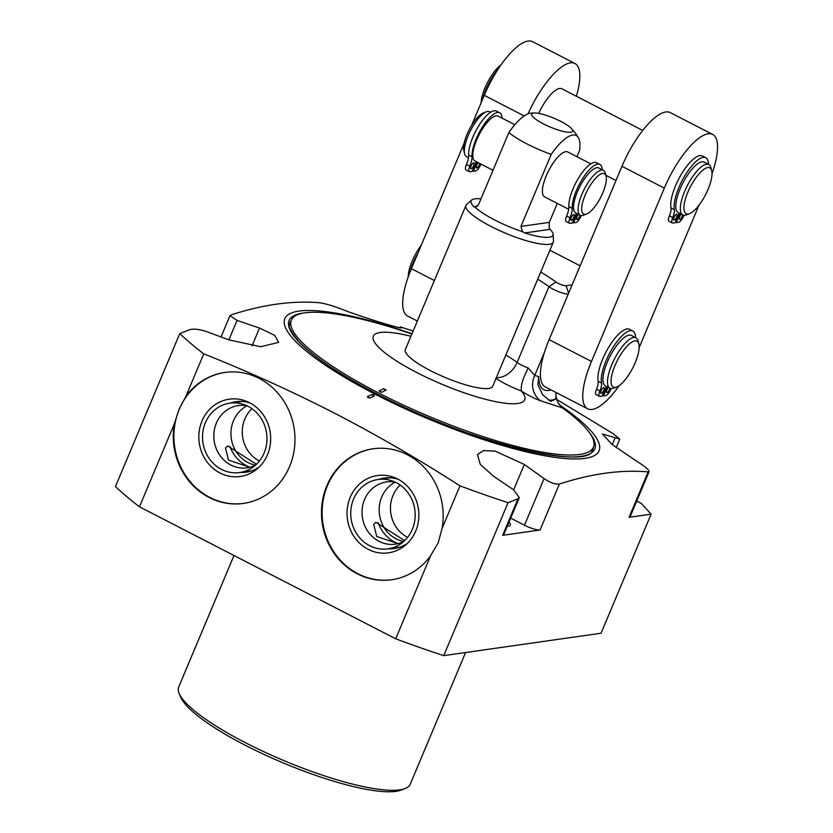 <?xml version="1.0" encoding="UTF-8"?>
<svg xmlns="http://www.w3.org/2000/svg" width="833" height="833" viewBox="0 0 833 833"><rect width="100%" height="100%" fill="white"/><g stroke="black" fill="none" stroke-linecap="round" stroke-linejoin="round"><path stroke-width="1.25" d="M229.898 446.394A35.038 32.175 -98.1 0 0 249.921 467.271L228.481 460.097L225.483 447.998L227.742 445.957L256.418 464.293M255.398 465.231A31.425 28.863 81.9 0 1 247.162 467.813A31.425 28.863 81.9 0 1 219.714 455.11A31.425 28.863 81.9 0 1 216.361 423.122A31.425 28.863 -98.1 0 1 238.29 405.588A31.425 28.863 -98.1 0 1 246.932 405.775M259.407 461.003A31.425 28.863 81.9 0 1 244.808 419.072A31.425 28.863 -98.1 0 1 251.951 408.711M250.108 403.005A35.6 32.695 -98.1 0 0 230.397 403.078M259.23 467.001A35.6 32.695 81.9 0 1 240.279 472.446M267.497 454.714A39.047 35.861 81.9 0 1 257.064 468.958A39.047 35.861 81.9 0 1 212.654 468A39.047 35.861 81.9 0 1 202.002 420.967A39.047 35.861 -98.1 0 1 247.484 401.725A39.047 35.861 -98.1 0 1 267.497 454.714M243.767 503.361A66.14 60.747 81.9 0 1 186.217 476.434A66.14 60.747 81.9 0 1 179.272 409.263A66.14 60.747 -98.1 0 1 225.108 372.413M289.592 466.511A66.14 60.747 81.9 0 1 243.455 503.413A66.14 60.747 81.9 0 1 174.399 423.716L179.053 409.295L185.832 396.498A66.14 60.747 81.9 0 1 224.785 372.455A66.14 60.747 81.9 0 1 282.554 399.205A66.14 60.747 81.9 0 1 289.592 466.511M508.047 502.695L443.75 655.644L601.051 633.226L651.104 514.169L629.082 517.303L648.157 471.905C621.199 469.531 591.607 473.571 559.391 484.015L540.065 529.986L502.643 535.317L518.011 498.769L508.047 502.695A300.64 64.943 -157.2 0 1 459.983 485.847L442.052 528.497L438.21 542.804L430.609 555.715L395.685 638.796L139.465 506.808A300.64 64.943 -157.2 0 1 115.464 486.524L179.761 333.575L189.726 329.649C193.766 328.587 199.368 329.222 206.511 331.576L228.731 339.812L260.729 346.736L278.67 342.363L274.734 335.376L259.532 328.056L237.051 320.424L229.96 315.697L231.105 314.895C263.353 304.451 292.945 300.411 319.882 302.785C325.818 303.764 332.856 305.805 340.999 308.918C360.314 316.717 408.451 331.451 400.496 327.119L401.058 327.713M443.75 655.644A300.64 64.943 -157.2 0 1 395.685 638.796M459.983 485.847C418.905 459.462 377.13 435.253 334.658 413.23C291.883 391.354 248.255 371.56 203.762 353.848L185.832 396.498M203.762 353.848A300.64 64.943 -157.2 0 1 179.761 333.575M174.399 423.716L139.465 506.808M442.052 528.497A66.14 60.747 -98.1 0 0 372.997 448.8A66.14 60.747 -98.1 0 0 326.848 485.701A66.14 60.747 -98.1 0 0 333.898 553.008A66.14 60.747 -98.1 0 0 391.656 579.758A66.14 60.747 -98.1 0 0 430.609 555.715M373.309 448.758A66.14 60.747 81.9 0 0 327.473 485.608A66.14 60.747 -98.1 0 0 334.429 552.779A66.14 60.747 -98.1 0 0 391.968 579.716M368.051 397.601L367.457 396.612L371.789 394.582L373.767 394.925L374.361 395.914L370.039 397.935L368.051 397.601M559.203 404.713A170.442 36.819 -157.2 0 1 568.762 458.796A170.442 36.819 -157.2 0 1 375.214 394.238A170.442 36.819 -157.2 0 1 285.375 317.623A170.442 36.819 -157.2 0 1 411.991 333.773M413.137 331.034L400.298 326.911L400.215 327.796M465.574 652.541L410.2 784.28A125.544 27.114 -157.2 0 1 405.005 788.601A125.544 27.114 -157.2 0 1 399.757 789.871A125.544 27.114 -157.2 0 1 276.848 757.582A125.544 27.114 -157.2 0 1 179.262 693.712A125.544 27.114 -157.2 0 1 178.72 686.975L233.99 555.496M405.005 788.601L401.027 790.111A122.389 26.437 -157.2 0 1 395.914 791.35A122.389 26.437 -157.2 0 1 276.098 759.873A122.389 26.437 -157.2 0 1 180.969 697.606L179.262 693.712M519.323 497.582L503.694 534.755A12.672 2.738 -157.2 0 1 502.643 535.317M518.011 498.769L519.303 497.634L513.534 489.752L493.532 476.226L480.277 464.397L477.486 454.537L483.504 450.57L495.166 451.122L524.332 464.47L544.084 478.59C550.446 482.828 555.549 484.629 559.391 484.015M556.569 399.371L613.015 433.597L619.773 439.116L602.363 433.951L611.953 444.374L636.839 461.326C646.575 467.428 650.344 470.957 648.157 471.905L649.105 471.593L630.133 516.741A12.672 2.738 -157.2 0 1 629.082 517.303M636.724 501.06L641.212 503.371L651.104 514.169M540.065 529.986A12.672 2.738 -157.2 0 1 524.478 525.217L510.691 518.116M507.328 526.123A22.533 4.863 22.8 0 0 508.505 526.039A22.533 4.863 22.8 0 0 510.379 525.029A22.533 4.863 22.8 0 0 509.015 522.093M378.109 522.739A35.038 32.175 81.9 0 0 398.122 543.626L376.735 536.514L373.684 524.342L375.943 522.312L404.619 540.638M400.152 485.066A31.425 28.863 81.9 0 0 393.009 495.427A31.425 28.863 -98.1 0 0 407.608 537.358M395.134 482.13A31.425 28.863 81.9 0 0 386.491 481.943A31.425 28.863 81.9 0 0 364.573 499.477A31.425 28.863 -98.1 0 0 367.915 531.454A31.425 28.863 -98.1 0 0 395.363 544.168A31.425 28.863 -98.1 0 0 403.599 541.575M378.599 479.423A35.6 32.695 81.9 0 1 398.309 479.36M388.48 548.791A35.6 32.695 -98.1 0 0 407.431 543.345M350.204 497.322A39.047 35.861 -98.1 0 0 360.866 544.355A39.047 35.861 -98.1 0 0 405.265 545.313A39.047 35.861 -98.1 0 0 415.698 531.058A39.047 35.861 81.9 0 0 395.685 478.08A39.047 35.861 81.9 0 0 350.204 497.322M353.567 499.05A35.038 32.175 -98.1 0 0 357.295 534.703A35.038 32.175 -98.1 0 0 387.897 548.874A35.038 32.175 -98.1 0 0 412.335 529.33A35.038 32.175 -98.1 0 0 408.607 493.677A35.038 32.175 -98.1 0 0 378.005 479.506A35.038 32.175 -98.1 0 0 353.567 499.05M403.682 541.502A31.425 28.863 81.9 0 1 381.712 497.03A31.425 28.863 81.9 0 1 395.227 482.172M205.366 422.706A35.038 32.175 -98.1 0 0 209.093 458.358A35.038 32.175 -98.1 0 0 239.696 472.53A35.038 32.175 -98.1 0 0 264.134 452.975A35.038 32.175 -98.1 0 0 260.406 417.323A35.038 32.175 -98.1 0 0 229.804 403.162A35.038 32.175 -98.1 0 0 205.366 422.706M255.481 465.158A31.425 28.863 81.9 0 1 233.5 420.686A31.425 28.863 81.9 0 1 247.026 405.827M555.965 392.458L556.069 396.487L557.725 402.308L562.369 407.899A163.872 35.392 -157.2 0 1 593.481 447.134A163.872 35.392 -157.2 0 1 378.255 392.78A163.872 35.392 -157.2 0 1 291.352 320.132A163.872 35.392 -157.2 0 1 411.877 334.033M562.369 407.899L540.534 400.746C535.473 399.028 529.184 395.852 521.645 391.239L521.52 391.052A32.706 7.07 -157.2 0 1 496.041 378.338M410.929 336.282A82.092 17.732 22.8 0 0 380.546 349.1A82.092 17.732 22.8 0 0 476.726 396.852A82.092 17.732 22.8 0 0 521.645 391.239M386.137 389.99L381.712 392.312L379.13 390.979L383.555 388.667L386.137 389.99A5.05 4.311 -117.6 0 1 383.555 388.667M417.333 321.038L407.629 316.04A56.842 18.836 -62.7 0 1 411.398 268.684L464.2 143.068M528.07 113.809A56.842 18.836 -62.7 0 1 574.905 63.475A56.842 18.836 -62.7 0 1 576.374 96.253M642.712 130.427L561.869 88.777A28.384 9.402 117.3 0 0 559.609 88.454A28.384 9.402 117.3 0 0 538.722 113.392M556.069 396.487L555.351 399.153L550.769 401.412L542.71 394.894L537.879 384.731L538.722 376.568L534.713 375.485A20.044 18.857 -75.6 0 0 540.534 400.746M619.252 385.564A56.842 18.836 -62.7 0 1 587.702 408.805L545.344 386.981A56.842 18.836 -62.7 0 1 544.428 352.369L534.713 375.485L528.226 367.988C522.635 378.828 520.406 386.512 521.52 391.052M537.722 279.19A82.092 17.732 -157.2 0 1 548.968 286.667A12.672 2.738 22.8 0 0 568.241 294.111M544.428 352.369A56.842 18.836 -62.7 0 1 549.114 339.635L621.959 166.298A56.842 18.836 -62.7 0 1 670.253 112.59L712.621 134.415A56.842 18.836 -62.7 0 1 712.007 173.608M587.702 408.805A56.842 18.836 -62.7 0 1 591.472 361.46L664.328 188.123A56.842 18.836 -62.7 0 1 712.621 134.415M540.721 272.068A88.35 19.086 -157.2 0 1 555.944 281.991A6.414 1.385 22.8 0 0 566.055 285.729L572.125 284.865M580.143 265.81L549.895 250.233M465.928 205.449A47.377 10.235 -157.2 0 0 491.054 226.461A47.377 10.235 22.8 0 0 553.279 242.174L492.678 386.356A47.377 10.235 -157.2 0 1 430.442 370.633A47.377 10.235 -157.2 0 1 405.317 349.631L465.928 205.449A47.377 10.235 -157.2 0 1 466.563 204.574L471.707 200.014A44.388 9.59 -157.2 0 1 480.964 198.91M553.279 242.174A47.377 10.235 22.8 0 0 553.456 241.101L553.122 234.24A44.388 9.59 -157.2 0 1 524.748 232.948L522.53 231.699L520.927 226.43L549.311 222.38L549.166 227.909L550.155 229.325A44.388 9.59 -157.2 0 1 553.122 234.24M520.927 226.43L551.217 154.376A44.17 9.538 22.8 0 1 526.935 143.911A44.17 9.538 -157.2 0 1 508.859 132.551L478.569 204.606L475.247 207.344A44.17 9.538 -157.2 0 0 494.906 220.089A44.17 9.538 22.8 0 0 522.53 231.699M475.716 207.323L473.915 206.751A44.388 9.59 -157.2 0 1 471.707 200.014M551.217 154.376A43.743 14.494 -62.7 0 1 578.373 137.664A43.743 14.494 -62.7 0 1 579.601 150.336L576.925 156.698M557.298 203.398L549.311 222.38M543.449 123.878A22.179 4.79 -157.2 0 1 534.744 112.976A22.179 4.79 -157.2 0 1 560.817 121.41A22.179 4.79 22.8 0 1 571.209 128.313A22.179 4.79 22.8 0 1 566.221 132.01A22.179 4.79 22.8 0 1 543.449 123.878M534.744 112.976A50.511 50.511 0 0 0 530.788 113.153A43.743 14.494 117.3 0 0 508.859 132.551M514.825 124.7L498.113 116.099A25.25 8.372 117.3 0 0 496.104 115.818A25.25 8.372 117.3 0 0 477.83 137.32A25.25 8.372 117.3 0 0 474.987 160.998L493.001 170.276M590.816 163.851L567.71 151.95A25.25 8.372 117.3 0 0 565.701 151.668A25.25 8.372 117.3 0 0 547.427 173.181A25.25 8.372 117.3 0 0 544.584 196.848L568.679 209.26M476.247 161.644L472.144 171.411L469.885 171.733A6.57 2.176 -62.7 0 1 469.354 171.66A6.57 2.176 -62.7 0 1 469.791 166.184A14.64 4.852 117.3 0 0 472.019 156.75A27.645 9.163 -62.7 0 1 482.369 127.095A27.645 9.163 -62.7 0 1 499.696 112.799A27.645 9.163 -62.7 0 1 502.07 118.13M469.354 171.66L465.991 169.932A6.57 2.176 -62.7 0 1 466.428 164.455A14.64 4.852 117.3 0 0 468.656 155.011A27.645 9.163 -62.7 0 1 479.006 125.367A27.645 9.163 -62.7 0 1 496.333 111.07L499.696 112.799M471.082 166.006A3.29 1.093 117.3 0 0 470.864 168.745A3.29 1.093 117.3 0 0 473.654 165.642A3.29 1.093 117.3 0 0 473.873 162.904A3.29 1.093 117.3 0 0 471.082 166.006M480.953 164.07A14.64 4.852 117.3 0 0 480.714 164.632A6.57 2.176 -62.7 0 1 475.653 170.911L473.394 171.234L477.215 162.143M478.371 162.737A3.29 1.093 117.3 0 0 476.861 165.184A3.29 1.093 117.3 0 0 476.643 167.922A3.29 1.093 117.3 0 0 479.433 164.809A3.29 1.093 117.3 0 0 479.85 163.507M473.394 171.234L472.426 170.734M490.616 112.236L489.637 111.726A25.25 8.372 -62.7 0 0 487.628 111.445A25.25 8.372 117.3 0 0 486.295 111.809A25.25 8.372 117.3 0 0 470.635 130.344A25.25 8.372 117.3 0 0 464.637 153.855A25.25 8.372 117.3 0 0 466.511 156.625L468.49 157.645M486.295 111.809L483.307 112.976A22.689 7.518 117.3 0 0 469.239 129.625A22.689 7.518 117.3 0 0 463.846 150.742L464.637 153.855M576.436 213.258L572.333 223.036L570.074 223.348A6.57 2.176 -62.7 0 1 569.553 223.275A6.57 2.176 -62.7 0 1 569.98 217.798A14.64 4.852 117.3 0 0 572.209 208.365A27.645 9.163 -62.7 0 1 582.559 178.71A27.645 9.163 -62.7 0 1 599.895 164.413A27.645 9.163 -62.7 0 1 602.259 169.745M569.553 223.275L566.19 221.547A6.57 2.176 -62.7 0 1 566.627 216.07A14.64 4.852 117.3 0 0 568.845 206.626A27.645 9.163 -62.7 0 1 579.195 176.981A27.645 9.163 -62.7 0 1 596.532 162.685L599.895 164.413M571.271 217.621A3.29 1.093 117.3 0 0 571.053 220.36A3.29 1.093 117.3 0 0 573.843 217.257A3.29 1.093 117.3 0 0 574.062 214.518A3.29 1.093 117.3 0 0 571.271 217.621M581.215 215.539A14.64 4.852 117.3 0 0 580.913 216.247A6.57 2.176 -62.7 0 1 575.853 222.526L573.583 222.848L577.415 213.758M578.56 214.352A3.29 1.093 117.3 0 0 577.05 216.799A3.29 1.093 117.3 0 0 576.832 219.537A3.29 1.093 117.3 0 0 579.622 216.434A3.29 1.093 117.3 0 0 580.049 215.122M572.615 222.349L573.583 222.848M580.289 215.247A25.25 8.372 117.3 0 1 583.131 191.569A25.25 8.372 117.3 0 1 601.405 170.057A25.25 8.372 -62.7 0 1 603.415 170.338L598.844 167.985A25.25 8.372 -62.7 0 0 596.834 167.704A25.25 8.372 117.3 0 0 578.56 189.216A25.25 8.372 117.3 0 0 575.718 212.884L580.289 215.247A25.25 8.372 117.3 0 0 582.298 215.528A25.25 8.372 -62.7 0 0 583.631 215.153L586.619 213.998A22.689 7.518 -62.7 0 1 585.422 214.32A22.689 7.518 117.3 0 1 585.12 195.172A22.689 7.518 117.3 0 1 602.592 173.483A22.689 7.518 -62.7 0 1 606.08 176.221A22.689 7.518 -62.7 0 1 600.687 197.348A22.689 7.518 -62.7 0 1 586.619 213.998M603.415 170.338A25.25 8.372 -62.7 0 1 605.289 173.118L606.08 176.221M699.012 205.168L639.14 347.611M471.645 125.356L484.254 95.358A56.842 18.836 -62.7 0 1 532.537 41.65L574.905 63.475M498.009 69.316A28.384 9.402 117.3 0 0 483.015 98.284M500.987 64.901A25.813 8.559 117.3 0 0 481.099 102.844M679.176 213.061L675.105 222.755L672.835 223.077A6.57 2.176 -62.7 0 1 672.314 223.005A6.57 2.176 -62.7 0 1 672.752 217.528A11.141 3.696 117.3 0 0 674.355 209.677A31.519 10.444 -62.7 0 1 685.018 175.471A31.519 10.444 -62.7 0 1 705.697 157.687A31.519 10.444 -62.7 0 1 708.414 164.268M672.314 223.005L668.951 221.276A6.57 2.176 -62.7 0 1 669.388 215.799A11.141 3.696 117.3 0 0 671.002 207.938A31.519 10.444 -62.7 0 1 681.654 173.743A31.519 10.444 -62.7 0 1 702.334 155.948L705.697 157.687M674.032 217.34A3.29 1.093 117.3 0 0 673.814 220.079A3.29 1.093 117.3 0 0 676.604 216.976A3.29 1.093 117.3 0 0 676.823 214.237A3.29 1.093 117.3 0 0 674.032 217.34M683.976 215.268A11.141 3.696 117.3 0 0 683.674 215.966A6.57 2.176 -62.7 0 1 678.614 222.255L676.344 222.578L680.134 213.55M681.269 214.133A3.29 1.093 117.3 0 0 679.811 216.518A3.29 1.093 117.3 0 0 679.593 219.256A3.29 1.093 117.3 0 0 682.383 216.153A3.29 1.093 117.3 0 0 682.789 214.914A28.384 9.402 117.3 0 0 685.059 215.237A28.384 9.402 -62.7 0 0 686.569 214.831L689.547 213.665A25.813 8.559 -62.7 0 1 688.183 214.039A25.813 8.559 117.3 0 1 687.839 192.246A25.813 8.559 117.3 0 1 707.717 167.568A25.813 8.559 -62.7 0 1 711.694 170.692A25.813 8.559 -62.7 0 1 705.551 194.724A25.813 8.559 -62.7 0 1 689.547 213.665M675.386 222.088L676.344 222.578M708.8 164.465A28.384 9.402 -62.7 0 0 706.54 164.153A28.384 9.402 117.3 0 0 685.996 188.331A28.384 9.402 117.3 0 0 682.8 214.924L678.229 212.571A28.384 9.402 117.3 0 1 681.425 185.967A28.384 9.402 117.3 0 1 701.959 161.789A28.384 9.402 -62.7 0 1 704.229 162.112L708.8 164.465A28.384 9.402 -62.7 0 1 710.903 167.589L711.694 170.692M606.33 386.387L602.249 396.081L599.979 396.404A6.57 2.176 -62.7 0 1 599.458 396.331A6.57 2.176 -62.7 0 1 599.895 390.854A11.141 3.696 117.3 0 0 601.509 383.003A31.519 10.444 -62.7 0 1 612.161 348.798A31.519 10.444 -62.7 0 1 632.841 331.013A31.519 10.444 -62.7 0 1 635.569 337.604M599.458 396.331L596.095 394.603A6.57 2.176 -62.7 0 1 596.532 389.126A11.141 3.696 117.3 0 0 598.146 381.275A31.519 10.444 -62.7 0 1 608.798 347.069A31.519 10.444 -62.7 0 1 629.477 329.285L632.841 331.013M601.176 390.677A3.29 1.093 117.3 0 0 600.957 393.415A3.29 1.093 117.3 0 0 603.758 390.302A3.29 1.093 117.3 0 0 603.977 387.564A3.29 1.093 117.3 0 0 601.176 390.677M611.12 388.594A11.141 3.696 117.3 0 0 610.818 389.303A6.57 2.176 -62.7 0 1 605.758 395.581L603.488 395.904L607.278 386.876M608.413 387.47A3.29 1.093 117.3 0 0 606.955 389.854A3.29 1.093 117.3 0 0 606.736 392.593A3.29 1.093 117.3 0 0 609.527 389.48A3.29 1.093 117.3 0 0 609.933 388.251M602.53 395.415L603.488 395.904M635.943 337.792A28.384 9.402 -62.7 0 0 633.684 337.48A28.384 9.402 117.3 0 0 613.14 361.657A28.384 9.402 117.3 0 0 609.943 388.251L605.372 385.898A28.384 9.402 117.3 0 1 608.569 359.294A28.384 9.402 117.3 0 1 629.113 335.126A28.384 9.402 -62.7 0 1 631.372 335.439L635.943 337.792A28.384 9.402 -62.7 0 1 638.047 340.916L638.838 344.019A25.813 8.559 -62.7 0 1 632.705 368.051A25.813 8.559 -62.7 0 1 616.701 386.991A25.813 8.559 -62.7 0 1 615.327 387.366A25.813 8.559 117.3 0 1 614.993 365.572A25.813 8.559 117.3 0 1 634.861 340.895A25.813 8.559 -62.7 0 1 638.838 344.019M616.701 386.991L613.713 388.157A28.384 9.402 -62.7 0 1 612.203 388.574A28.384 9.402 117.3 0 1 609.943 388.251M418.051 252.857A28.384 9.402 117.3 0 0 410.107 271.86M421.227 245.287A25.813 8.559 117.3 0 0 408.232 276.848M367.457 396.612A5.05 4.384 -115.1 0 0 370.039 397.935M371.789 394.582A5.05 4.384 -115.1 0 0 374.361 395.914M589.358 432.556A165.788 35.809 -157.2 0 1 541.762 453.787A165.788 35.809 -157.2 0 1 377.037 393.988A165.788 35.809 -157.2 0 1 304.659 312.875M593.273 447.633A164.184 35.465 -157.2 0 1 592.711 449.799C590.347 471.332 467.521 442.448 377.162 393.999C339.906 374.621 313.802 357.149 298.86 341.592C284.688 323.839 290.602 325.765 289.999 322.548A164.184 35.465 -157.2 0 1 291.144 320.632M228.877 339.864L237.051 320.424M252.045 345.851L259.532 328.056M615.17 437.71L612.265 444.624M513.669 489.835L524.332 464.47M544.084 478.59L524.478 525.217M434.368 280.523L411.398 268.684M548.364 399.923A67.181 22.262 117.3 0 0 555.351 399.153M538.722 376.568A59.966 19.867 117.3 0 0 550.967 389.886M555.944 281.991L548.968 286.667L517.116 362.438A82.092 17.732 22.8 0 0 505.87 354.962M528.226 367.988A12.672 2.738 -157.2 0 1 517.116 362.438A20.044 14.453 -53.9 0 1 496.333 377.641M549.114 339.635L591.472 361.46M566.055 285.729L568.637 293.185M473.915 206.751L477.559 206.24M469.791 166.184L466.428 164.455M472.019 156.75L468.656 155.011M524.748 232.948L550.155 229.325M566.627 216.07L569.98 217.798M568.845 206.626L572.209 208.365M621.959 166.298L664.328 188.123M524.176 115.922L484.254 95.358M669.388 215.799L672.752 217.528M671.002 207.938L674.355 209.677M596.532 389.126L599.895 390.854M598.146 381.275L601.509 383.003M379.13 390.979A5.05 4.311 -117.6 0 0 381.712 392.312M399.934 327.765L400.298 326.911M221.037 336.928L229.96 315.697M619.773 439.116L616.181 447.654M387.897 548.874L399.986 547.156M378.005 479.506L390.104 477.788M251.785 470.801L239.696 472.53M241.903 401.433L229.804 403.162M593.481 447.134L591.649 451.507M291.352 320.132L289.52 324.506M578.373 137.664A50.511 50.511 0 0 0 571.209 128.313M615.993 180.511L605.841 175.274"/></g></svg>
